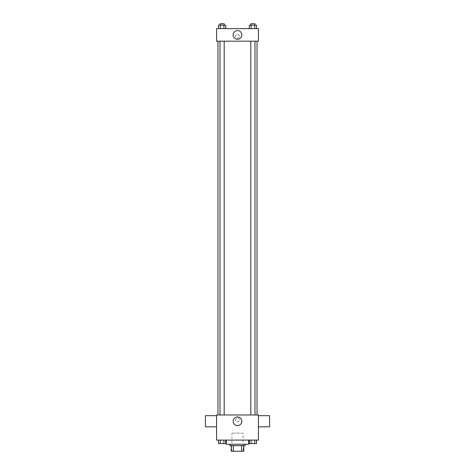 <?xml version="1.0" encoding="UTF-8"?>
<svg xmlns="http://www.w3.org/2000/svg" width="475" height="475" viewBox="0 0 475 475"><rect width="100%" height="100%" fill="white"/><g stroke="black" fill="none" stroke-linecap="round" stroke-linejoin="round"><path stroke-width="0.36" stroke-dasharray="2.38 1.78" d="M243.081 433.117L231.919 433.117L243.081 433.117L243.081 451.25L231.919 451.25L243.081 451.25M233.409 451.25L231.224 451.25L231.224 445.669L233.409 445.669L233.409 451.25L243.776 451.25M241.591 445.669L233.409 445.669L241.591 445.669L241.591 451.25M233.409 445.669L231.224 445.669M229.829 445.669L245.171 445.669M237.5 444.273L229.829 444.273L237.5 444.273M248.657 444.273L226.343 444.273M248.657 440.093L226.343 440.093L248.657 440.093M218.476 440.093L218.476 443.579L220.287 443.579L218.476 443.579L220.287 443.579L220.287 440.093L223.915 440.093L218.476 440.093L225.726 440.093L220.287 440.093L220.287 443.579L225.726 443.579L223.915 443.579L225.726 443.579L225.726 440.093L223.915 440.093L225.726 440.093L223.915 440.093L223.915 443.579L220.287 443.579L223.915 443.579L223.915 440.093L225.726 440.093L220.287 440.093L225.726 440.093M216.576 440.093L258.424 440.093L258.424 414.984L216.576 414.984L216.576 440.093M249.274 440.093L249.274 443.579L251.085 443.579L249.274 443.579L251.085 443.579L251.085 440.093L254.713 440.093L249.274 440.093L256.524 440.093L251.085 440.093L251.085 443.579L256.524 443.579L254.713 443.579L256.524 443.579L256.524 440.093L254.713 440.093L256.524 440.093L254.713 440.093L254.713 443.579L251.085 443.579L254.713 443.579L254.713 440.093L256.524 440.093L251.085 440.093L256.524 440.093M239.418 419.87A1.918 1.918 0 0 0 236.538 418.208A1.918 1.918 0 0 0 236.538 421.527A1.918 1.918 0 0 0 239.418 419.87A1.918 1.918 0 0 0 236.538 418.208A1.918 1.918 0 0 0 236.538 421.527A1.918 1.918 0 0 0 239.418 419.87M257.028 414.984L217.972 414.984L257.028 414.984M224.194 414.984L220.008 414.984L224.194 414.984L220.008 414.984L224.194 414.984L224.194 41.182L220.008 41.182L224.194 41.182M254.992 414.984L250.806 414.984L254.992 414.984L250.806 414.984L254.992 414.984L254.992 41.182L250.806 41.182L254.992 41.182M216.576 426.841L216.576 415.684L216.576 426.841M258.424 415.684L258.424 426.841L258.424 415.684M269.58 415.684L269.58 426.841M205.42 426.841L205.42 415.684M241.84 421.26A4.34 4.34 0 0 1 235.327 425.024A4.34 4.34 0 0 1 235.327 417.501A4.34 4.34 0 0 1 241.84 421.26M257.028 41.182L217.972 41.182L257.028 41.182M216.576 41.182L258.424 41.182L258.424 28.631L216.576 28.631L216.576 41.182M239.418 36.302A1.918 1.918 0 0 0 236.538 34.639A1.918 1.918 0 0 0 236.538 37.964A1.918 1.918 0 0 0 239.418 36.302A1.918 1.918 0 0 0 236.538 34.639A1.918 1.918 0 0 0 236.538 37.964A1.918 1.918 0 0 0 239.418 36.302M218.476 28.631L218.476 25.145L220.287 25.145L220.287 28.631L218.476 28.631L225.726 28.631L218.476 28.631L225.726 28.631L218.476 28.631L225.726 28.631L218.476 28.631L220.287 28.631L220.287 25.145L225.726 25.145L223.915 25.145L223.915 28.631L223.915 25.145L218.476 25.145L225.726 25.145L225.726 28.631M249.274 28.631L249.274 25.145L251.085 25.145L251.085 28.631L249.274 28.631L256.524 28.631L249.274 28.631L256.524 28.631L249.274 28.631L256.524 28.631L249.274 28.631L251.085 28.631L251.085 25.145L256.524 25.145L254.713 25.145L254.713 28.631L254.713 25.145L249.274 25.145L256.524 25.145L256.524 28.631M216.576 38.22L216.582 34.384L216.576 38.22M258.424 34.384L258.418 38.22L258.424 34.384M241.84 34.907A4.34 4.34 0 0 1 235.327 38.671A4.34 4.34 0 0 1 235.327 31.148A4.34 4.34 0 0 1 241.84 34.907M254.992 25.145L250.806 25.145L254.992 25.145L250.806 25.145L254.992 25.145L254.992 23.75L250.806 23.75L254.992 23.75L250.806 23.75L250.806 25.145M224.194 25.145L220.008 25.145L224.194 25.145L220.008 25.145L224.194 25.145L224.194 23.75L220.008 23.75L224.194 23.75L220.008 23.75L220.008 25.145M254.713 25.145L254.713 28.631M251.085 25.145L251.085 28.631M223.915 25.145L223.915 28.631M220.287 25.145L220.287 28.631M254.992 443.579L250.806 443.591M224.194 443.579L220.008 443.591M254.713 440.093L254.713 443.579M251.085 440.093L251.085 443.579M223.915 440.093L223.915 443.579M220.287 440.093L220.287 443.579M231.919 451.25L231.919 433.117M220.008 41.182L220.008 414.984M250.806 41.182L250.806 414.984"/><path stroke-width="0.71" d="M241.591 445.669L241.591 451.25L231.224 451.25L231.224 445.669M241.591 451.25L243.776 451.25L243.776 445.669L243.776 451.25M245.171 444.273L245.171 445.669L229.829 445.669L229.829 444.273M233.409 445.669L233.409 451.25M226.343 440.093L226.343 444.273L248.657 444.273L248.657 440.093M258.424 440.093L216.576 440.093L216.576 414.984L258.424 414.984L258.424 440.093M241.84 421.26A4.34 4.34 0 0 1 235.327 425.024A4.34 4.34 0 0 1 235.327 417.501A4.34 4.34 0 0 1 241.84 421.26M258.424 426.841L269.58 426.841L269.58 415.684L258.424 415.684M216.576 415.684L205.42 415.684L205.42 426.841L216.576 426.841M257.028 41.182L257.028 414.984M250.806 414.984L250.806 41.182M224.194 41.182L224.194 414.984M258.424 41.182L216.576 41.182L216.576 28.631L258.424 28.631L258.424 41.182M241.84 34.907A4.34 4.34 0 0 1 235.327 38.671A4.34 4.34 0 0 1 235.327 31.148A4.34 4.34 0 0 1 241.84 34.907M256.524 28.631L256.524 25.145L249.274 25.145L249.274 28.631M254.713 25.145L254.713 28.631M251.085 25.145L251.085 28.631M250.806 25.145L250.806 23.75L254.992 23.75L254.992 25.145M225.726 28.631L225.726 25.145L218.476 25.145L218.476 28.631M223.915 25.145L223.915 28.631M220.287 25.145L220.287 28.631M220.008 25.145L220.008 23.75L224.194 23.75L224.194 25.145M256.524 440.093L256.524 443.579L249.274 443.579L249.274 440.093M254.713 440.093L254.713 443.579M251.085 440.093L251.085 443.579M254.992 443.579L250.806 443.591M225.726 440.093L225.726 443.579L218.476 443.579L218.476 440.093M223.915 440.093L223.915 443.579M220.287 440.093L220.287 443.579M224.194 443.579L220.008 443.591M217.972 41.182L217.972 414.984M254.992 414.984L254.992 41.182M220.008 41.182L220.008 414.984"/></g></svg>
